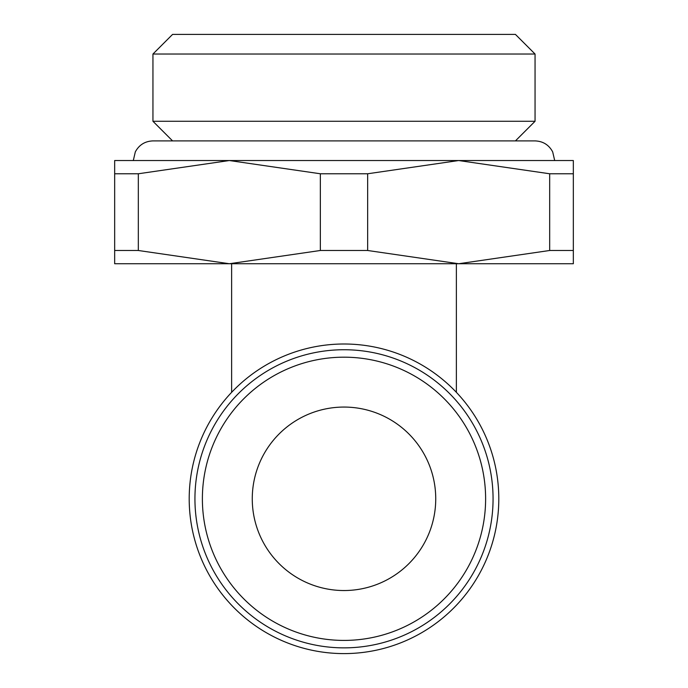<?xml version="1.0" encoding="UTF-8"?>
<svg xmlns="http://www.w3.org/2000/svg" width="688" height="688" viewBox="0 0 688 688"><rect width="100%" height="100%" fill="white"/><g stroke="black" fill="none" stroke-linecap="round" stroke-linejoin="round"><path stroke-width="1.03" d="M344 653.6A154.8 154.8 0 0 0 498.8 498.8A154.8 154.8 0 0 0 344 344A154.8 154.8 0 0 0 189.2 498.8A154.8 154.8 0 0 0 344 653.6M493.064 498.8A149.064 149.064 0 0 0 344 349.736A149.064 149.064 0 0 0 194.936 498.8A149.064 149.064 0 0 0 344 647.864A149.064 149.064 0 0 0 493.064 498.8A149.064 149.064 0 0 1 344 647.864A149.064 149.064 0 0 1 194.936 498.8M320.35 173.772L367.65 173.772L458.664 160.536L229.336 160.536L320.35 173.772L320.35 250.492L229.336 263.736L573.336 263.736L573.336 250.492L549.678 250.492L458.664 263.736L367.65 250.492L320.35 250.492M535.058 54.034L152.942 54.034L172.576 34.4L515.424 34.4L535.058 54.034L535.058 121.269L152.942 121.269L172.576 140.902M252.264 498.8A91.736 91.736 0 0 1 344 407.064A91.736 91.736 0 0 1 435.736 498.8A91.736 91.736 0 0 1 344 590.536A91.736 91.736 0 0 1 252.264 498.8M114.664 263.736L229.336 263.736L138.322 250.492L114.664 250.492L114.664 263.736M138.322 173.772L229.336 160.536L114.664 160.536L114.664 173.772L138.322 173.772L138.322 250.492M458.664 160.536L549.678 173.772L573.336 173.772L573.336 160.536L458.664 160.536M114.664 173.772L114.664 250.492M367.65 250.492L367.65 173.772M549.678 173.772L549.678 250.492M573.336 250.492L573.336 173.772M485.616 498.8A141.616 141.616 0 0 0 344 357.184A141.616 141.616 0 0 0 202.384 498.8A141.616 141.616 0 0 0 344 640.416A141.616 141.616 0 0 0 485.616 498.8M231.624 263.736L231.624 392.332M152.942 54.034L152.942 121.269M554.691 160.536L552.688 151.893C548.904 144.884 543.021 141.212 535.058 140.902L152.942 140.902C144.979 141.212 139.096 144.884 135.312 151.893L133.309 160.536M515.424 140.902L535.058 121.269M456.376 263.736L456.376 392.332"/></g></svg>
